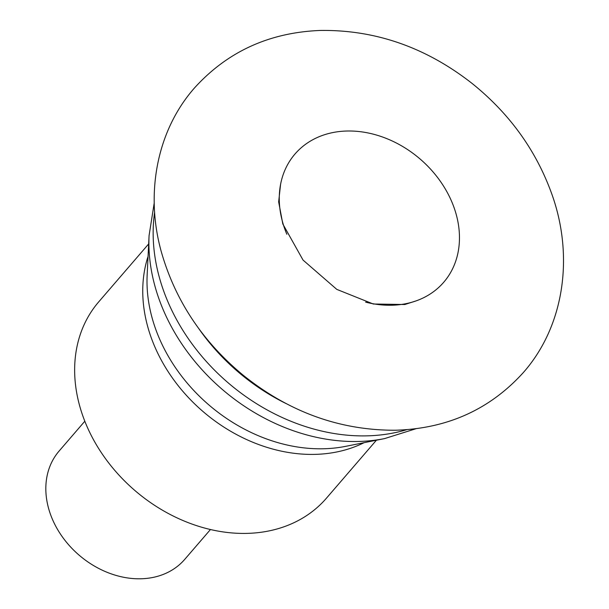 <?xml version="1.0" encoding="UTF-8"?>
<svg xmlns="http://www.w3.org/2000/svg" width="609" height="609" viewBox="0 0 609 609"><rect width="100%" height="100%" fill="white"/><g stroke="black" fill="none" stroke-linecap="round" stroke-linejoin="round"><path stroke-width="0.91" d="M148.665 243.927L98.711 301.881A150.332 119.265 40.8 0 0 82.497 414.965A150.332 119.265 40.8 0 0 194.659 524.996A150.332 119.265 40.8 0 0 326.454 498.17L376.4 440.223M84.818 421.222L59.111 451.048A82.938 65.802 40.8 0 0 50.159 513.44A82.938 65.802 40.8 0 0 112.048 574.15A82.938 65.802 40.8 0 0 184.755 559.351L210.47 529.518M365.636 302.133A98.194 77.899 40.8 0 0 459.14 230.415A98.194 77.899 40.8 0 0 350.381 131.004A98.194 77.899 40.8 0 0 284.395 227.88A98.194 77.899 40.8 0 0 286.847 234.252M154.625 212.198A186.613 148.056 40.8 0 0 162.907 288.841A186.613 148.056 40.8 0 0 406.919 429.634M286.283 403.66A186.613 148.056 -139.2 0 1 198.123 327.665M158.454 297.428A182.837 145.056 -139.2 0 1 149.068 235.63L147.142 275.283A154.1 122.257 40.8 0 0 155.051 327.368A154.1 122.257 40.8 0 0 345.615 446.351L384.553 438.602A182.837 145.056 -139.2 0 1 158.454 297.428M364.144 442.659A150.332 119.265 -139.2 0 1 150.606 335.947A150.332 119.265 -139.2 0 1 148.056 256.412M154.222 202.926L149.068 235.63M384.553 438.602L416.16 428.667M551.99 194.537C536.323 150.697 509.664 113.639 472.005 83.372C425.942 47.342 375.388 29.704 320.349 30.45C269.178 32.452 227.111 51.75 194.142 88.343C156.323 131.605 145.087 194.652 161.545 252.606C175.491 300.892 202.721 341.771 243.219 375.243C289.085 412.027 339.715 430.357 395.096 430.236C447.204 428.782 490.032 409.461 523.58 372.289C564.467 325.609 573.982 256.13 551.99 194.537M280.574 184.36L278.656 201.883L282.827 224.005L303.038 260.073L336.785 289.382L373.309 304.013L404.787 304.515L415.84 300.968"/></g></svg>
